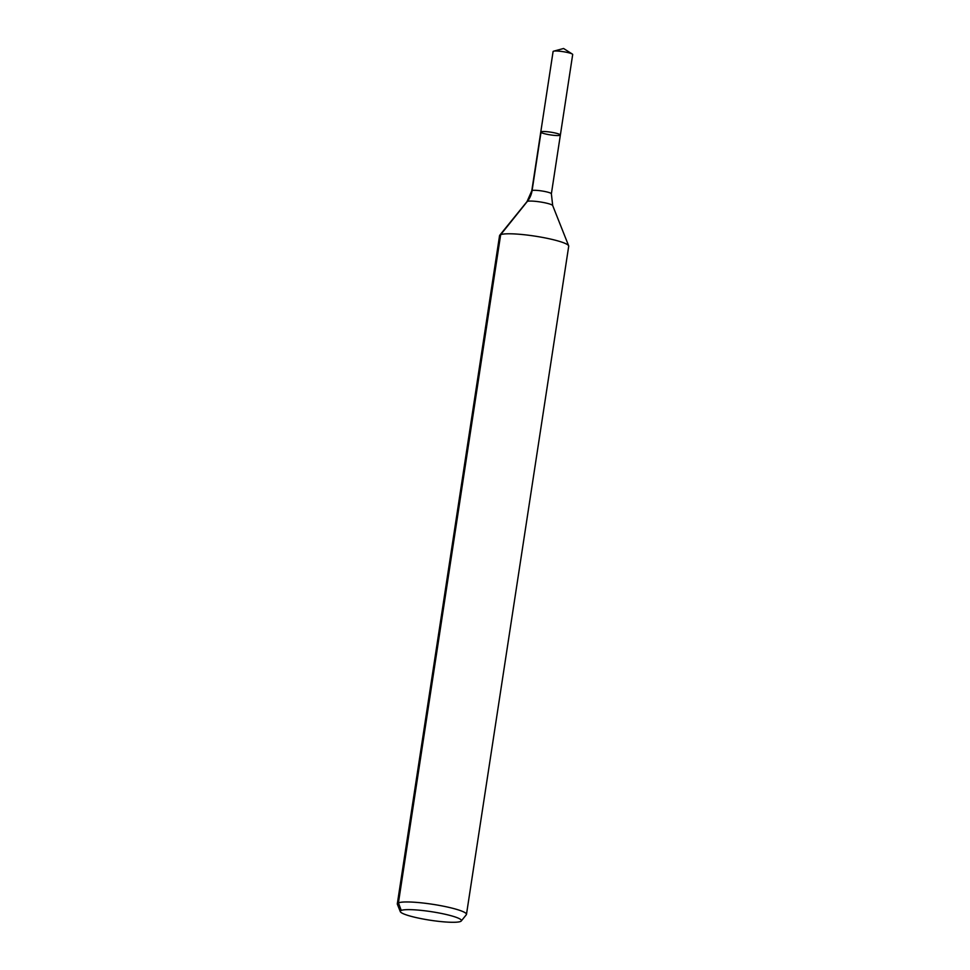 <?xml version="1.0" encoding="UTF-8"?>
<svg xmlns="http://www.w3.org/2000/svg" width="970" height="970" viewBox="0 0 970 970"><rect width="100%" height="100%" fill="white"/><g stroke="black" fill="none" stroke-linecap="round" stroke-linejoin="round"><path stroke-width="1.45" d="M540.775 132.029A9.906 1.382 8.7 0 1 550.778 132.175A9.906 1.382 8.7 0 1 560.369 135.036A9.906 1.382 8.7 0 1 560.054 135.303A9.906 1.382 8.7 0 1 549.226 134.709A9.906 1.382 8.7 0 1 540.775 132.029A9.906 1.382 8.7 0 1 550.778 132.175A9.906 1.382 8.7 0 1 560.369 135.036L572.688 54.526A9.906 1.382 8.7 0 0 572.3 54.041A9.906 1.382 8.7 0 0 563.097 51.665A9.906 1.382 8.7 0 0 553.615 51.18A9.906 1.382 8.7 0 0 553.409 51.252A9.906 1.382 8.7 0 0 553.094 51.519L531.778 190.811A9.906 1.382 8.7 0 1 541.781 190.957A9.906 1.382 8.7 0 1 551.372 193.818L560.369 135.036M460.447 921.5A30.943 4.304 8.7 0 1 427.867 919.851A30.943 4.304 8.7 0 1 400.307 911.642A30.943 4.304 8.7 0 1 431.492 911.703A30.943 4.304 8.7 0 1 461.271 920.966A30.943 4.304 8.7 0 1 460.447 921.5M400.307 911.642L397.361 904.234A34.981 4.874 8.7 0 1 397.312 903.822A34.981 4.874 8.7 0 1 432.632 904.295A34.981 4.874 8.7 0 1 466.473 914.407A34.981 4.874 8.7 0 1 466.291 914.771L461.271 920.966M397.312 903.822L499.562 235.649A34.981 4.874 8.7 0 1 499.732 235.273A34.981 4.874 8.7 0 1 534.87 236.122A34.981 4.874 8.7 0 1 568.662 245.822A34.981 4.874 8.7 0 1 568.711 246.222L466.473 914.407M401.24 910.418L398.428 902.852L500.666 234.679L527.353 201.396A23.316 22.468 68.4 0 0 532.093 190.544L541.09 131.762M553.858 51.131L563.582 48.5L553.615 51.18M499.732 235.273L527.013 201.614A13.034 1.819 8.7 0 1 540.108 201.93A13.034 1.819 8.7 0 1 552.694 205.543L568.662 245.822M527.013 201.614L531.778 190.811M552.694 205.543L551.372 193.818M563.582 48.5L572.3 54.041"/></g></svg>
